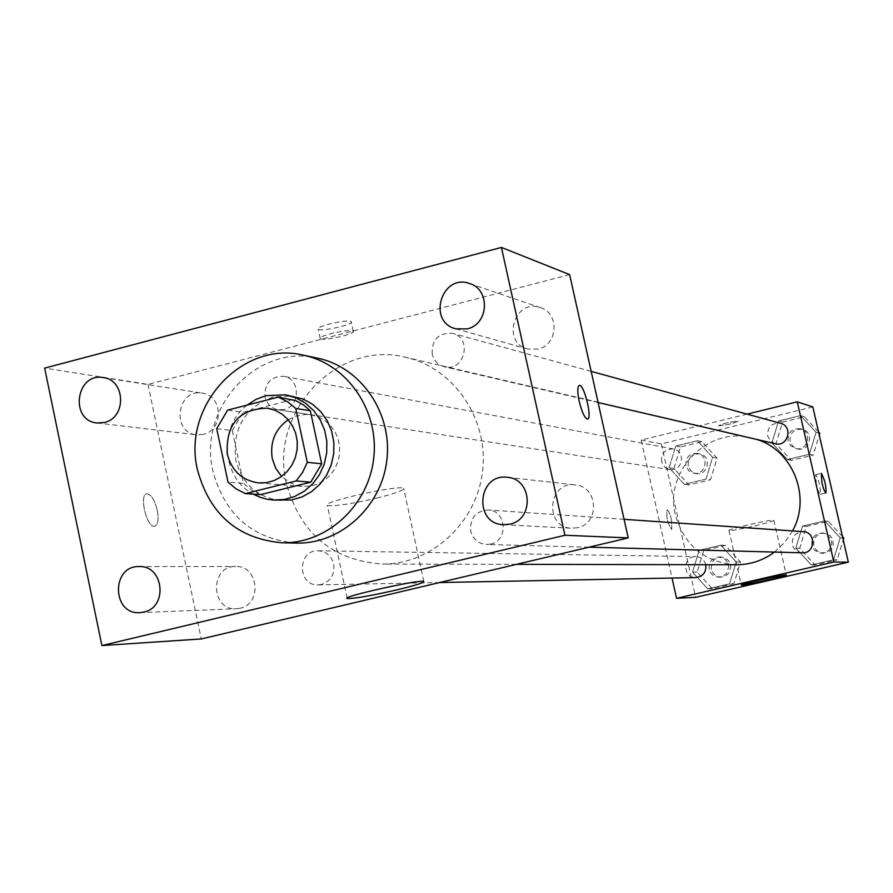 <?xml version="1.0" encoding="UTF-8"?>
<svg xmlns="http://www.w3.org/2000/svg" width="893" height="893" viewBox="0 0 893 893"><rect width="100%" height="100%" fill="white"/><g stroke="black" fill="none" stroke-linecap="round" stroke-linejoin="round"><path stroke-width="0.67" stroke-dasharray="4.46 3.35" d="M288.193 419.732L295.896 416.06L305.886 414.43L310.931 414.798L318.142 416.774L324.751 420.369L330.443 425.403L334.953 431.643L338.056 438.798L339.597 446.511L339.507 454.414L337.788 462.139L334.518 469.294L329.863 475.545L324.047 480.59L317.35 484.185L310.094 486.16L302.627 486.439L297.626 485.636L289.745 482.611L281.608 476.438M293.094 399.551L243.086 412.332L227.648 410.099M216.709 428.629L232.292 430.605L243.443 483.336L228.005 482.12M232.292 430.605L243.086 412.332M260.522 494.644L251.391 489.967L243.443 483.336M247.115 405.109C218.171 426.709 221.665 478.034 253.266 494.142M280.692 500.526C257.229 497.524 242.271 484.062 235.819 460.152C232.169 428.562 244.649 407.476 273.258 396.894L292.815 396.057M296.152 543.078C252.674 539.059 224.936 515.082 212.936 471.147C197.431 408.38 257.173 343.169 317.595 358.182M577.592 527.718L571.788 528.243C543.926 527.785 547.755 480.847 575.326 484.91C598.143 486.317 600.129 523.499 577.592 527.718M239.971 608.267L236.377 608.758C210.424 610.767 209.71 565.548 235.696 566.508C258.524 565.369 262.509 604.025 239.971 608.267M203.347 434.344L196.572 434.802C170.92 432.725 177.026 388.221 202.287 393.166C223.016 395.32 223.931 430.214 203.347 434.344M538.111 349.107L527.651 348.984C500.973 342.532 514.714 297.86 540.41 307.616C559.766 313.108 558.002 345.089 538.111 349.107M377.828 497.836C351.128 504.02 334.295 506.543 327.329 505.416C319.46 502.301 400.321 484.252 403.669 488.382C404.417 490.145 395.8 493.293 377.828 497.836M569.645 274.62L147.992 384.381L44.65 368.106M350.424 321.368L351.217 321.759C354.61 324.46 320.174 332.185 318.232 329.16C314.883 326.793 344.932 319.515 350.424 321.368M352.456 330.834L353.26 331.203C356.631 333.837 322.183 341.561 320.252 338.603C316.926 336.304 346.986 329.037 352.456 330.834M147.992 384.381L201.26 638.953M157.28 510.349C154.645 499.924 151.174 494.409 146.876 493.818C138.649 494.186 146.832 528.332 154.645 526.256C158.016 524.883 158.887 519.581 157.28 510.349C154.656 499.913 151.185 494.409 146.887 493.818C138.661 494.186 146.843 528.332 154.668 526.256C158.028 524.872 158.898 519.57 157.291 510.349M587.605 419.063L587.471 419.085C584.669 418.125 581.901 412.186 579.189 401.27C577.313 391.971 577.325 386.691 579.233 385.43M490.592 544.06L486.439 544.484C478.28 543.725 473.033 539.26 470.723 531.101C469.83 518.119 475.623 511.075 488.103 509.959C506.543 510.316 508.764 540.645 490.592 544.06M284.186 409.44L278.136 409.742C271.293 408.335 266.951 404.082 265.087 396.994C264.495 383.231 270.713 376.344 283.751 376.321C300.282 378.52 300.651 406.125 284.186 409.44M432.167 354.13C431.754 339.396 438.608 332.486 452.729 333.402C472.944 338.056 464.327 372.314 444.346 366.766C437.95 364.991 433.898 360.783 432.167 354.13M321.491 584.469L318.221 584.882C297.157 586.076 297.202 549.686 318.243 550.802C326.269 551.483 331.426 555.892 333.714 564.052C334.908 574.366 330.834 581.176 321.491 584.469M286.385 483.392C268.614 412.32 337.654 338.916 406.315 357.49C454.258 368.329 488.828 419.319 482.577 471.013C476.829 522.762 431.498 564.488 382.349 564.063C332.296 560.357 300.305 533.467 286.385 483.392M736.625 564.767C704.856 562.512 684.462 545.936 675.432 515.049C663.901 471.136 707.848 426.128 751.337 437.905L756.773 439.434M792.515 530.922L784.646 542.497L774.499 552.064M705.738 564.711C704.253 559.721 700.972 557.02 695.893 556.607C682.486 555.915 682.553 578.329 695.96 577.581M775.403 443.776L770.436 440.986L767.679 435.963C767.388 426.91 771.708 422.702 780.627 423.327M661.613 461.681C661.2 453.186 665.151 448.956 673.478 448.989C686.259 450.842 682.643 472.062 669.973 469.595L664.593 466.961L661.613 461.681M802.294 552.8C797.148 552.332 793.844 549.597 792.37 544.596C791.778 536.637 795.417 532.328 803.265 531.67M747.061 414.129L641.196 440.037L672.038 578.05M812.831 406.918L661.333 443.888L641.196 440.037M718.765 425.816C726.735 425.057 733.198 423.528 738.143 421.217C730.898 421.663 724.379 423.17 718.575 425.715L718.765 425.816C726.735 425.068 733.198 423.528 738.143 421.217C730.898 421.675 724.379 423.17 718.575 425.727L718.765 425.816M833.537 559.822L840.224 537.787L824.663 520.943L802.483 526.133L795.83 548.101L811.324 564.956L833.537 559.822L840.224 537.787L824.663 520.943L802.483 526.133L795.83 548.101L811.324 564.956L833.537 559.822L837.143 559.878L843.238 539.785M706.006 479.094L712.569 457.272L697.377 440.751L675.688 446.031L669.158 467.776L684.284 484.307L706.006 479.094L712.569 457.272L697.377 440.751L675.688 446.031L669.158 467.776L684.284 484.307L706.006 479.094L710.538 479.753L717.046 458.098L701.965 441.7L680.433 446.935L673.958 468.512L688.972 484.921L710.538 479.753M661.333 443.888L695.714 597.317M809.426 454.258L816.09 432.245L800.608 415.613L778.54 420.983L771.92 442.928L787.325 459.56L809.426 454.258L816.09 432.245L800.608 415.613L778.54 420.983L771.92 442.928L787.325 459.56L809.426 454.258L813.199 455.117L819.272 435.058M729.592 583.821L736.178 561.976L720.908 545.243L699.107 550.345L692.555 572.123L707.758 588.867L729.592 583.821L736.178 561.976L720.908 545.243L699.107 550.345L692.555 572.123L707.758 588.867L729.592 583.821L733.946 583.687L740.487 562.01L725.328 545.4L703.684 550.468L697.176 572.078L712.279 588.688L733.946 583.687M671.569 519.916C670.051 513.788 668.578 510.495 667.138 510.037C666.055 516.969 667.573 523.443 671.703 529.493L671.569 519.916C670.063 513.788 668.589 510.495 667.149 510.037C666.066 516.958 667.584 523.443 671.715 529.482L671.569 519.916M816.325 484.207L815.666 474.652C819.194 480.914 820.745 487.478 820.321 494.331C819.194 493.818 817.865 490.436 816.325 484.207M729.402 530.576L728.978 530.475C726.344 529.393 773.639 518.666 773.863 520.295C776.196 521.322 733.611 531.156 729.402 530.576M709.165 569.288C708.551 561.998 711.81 557.879 718.943 556.964L725.027 559.208L727.728 562.702L728.699 567.033L726.612 573.273L723.241 576.074L719.01 577.135C713.92 576.878 710.638 574.255 709.165 569.288M740.487 562.01L736.178 561.976M725.328 545.4L720.908 545.243M703.684 550.468L699.107 550.345M697.176 572.078L692.555 572.123M712.279 588.688L707.758 588.867M711.408 569.276C710.795 562.01 714.043 557.913 721.153 556.998L725.373 558.036L728.744 560.826L730.876 567.022L728.788 573.239L725.429 576.041L721.22 577.101C716.153 576.833 712.882 574.221 711.408 569.276M842.512 536.637L828.324 521.289L806.312 526.435L799.715 548.246L815.086 564.968L837.143 559.878M811.893 545.411C811.324 537.765 814.829 533.623 822.386 532.987L826.628 534.26L831.003 539.205L831.774 543.614L829.34 549.775L825.791 552.432L819.573 553.068L814.628 550.367L811.893 545.411M842.813 537.943L840.224 537.787M828.324 521.289L824.663 520.943M806.312 526.435L802.483 526.133M799.715 548.246L795.83 548.101M815.086 564.968L811.324 564.956M813.769 545.489C813.199 537.876 816.682 533.746 824.217 533.11L830.244 535.677L832.801 539.305L833.225 545.902L831.149 549.831L827.61 552.488L821.415 553.124L816.492 550.423L813.769 545.489M685.869 465.633C685.478 457.462 689.284 453.398 697.31 453.432C709.634 455.229 706.162 475.634 693.939 473.257L688.749 470.711L685.869 465.633M717.046 458.098L712.569 457.272M701.965 441.7L697.377 440.751M680.433 446.935L675.688 446.031M673.958 468.512L669.158 467.776M688.972 484.921L684.284 484.307M688.202 466.012C687.8 457.875 691.595 453.823 699.599 453.856C711.866 455.642 708.406 475.969 696.239 473.614L691.07 471.08L688.202 466.012M818.557 431.922L804.437 416.763L782.536 422.088L775.972 443.866L791.265 460.375L813.199 455.117M788.095 440.93C787.816 432.234 791.968 428.182 800.552 428.796C812.853 431.643 807.696 451.802 795.529 448.453L790.74 445.774L788.095 440.93M818.803 432.993L816.09 432.245M804.437 416.763L800.608 415.613M782.536 422.088L778.54 420.983M775.972 443.866L771.92 442.928M791.265 460.375L787.325 459.56M790.048 441.41C789.769 432.748 793.91 428.718 802.472 429.321C814.717 432.156 809.571 452.238 797.46 448.9L792.694 446.232L790.048 441.41M258.769 482.946L302.627 486.439M267.453 408.157L310.931 414.798M503.574 524.716L571.788 528.243M507.458 477.331L575.326 484.91M139.877 612.654L236.377 608.758M139.185 566.564L235.696 566.508M97.047 422.981L196.572 434.802M103.264 377.594L202.287 393.166M455.765 328.814L527.651 348.984M469.651 283.572L540.41 307.616M423.795 581.477L403.669 488.382M347.143 598.076L327.329 505.416M353.26 331.203L351.217 321.759M320.252 338.603L318.232 329.16M751.337 437.905L406.315 357.49M516.534 564.331L382.349 564.063M318.221 584.882L439.613 582.537M318.243 550.802L695.893 556.607M591.166 371.376L452.729 333.402M598.098 402.531L444.346 366.766M673.478 448.989L283.751 376.321M669.973 469.595L278.136 409.742M624.084 519.324L488.103 509.959M588.956 547.186L486.439 544.484M820.321 494.331L825.947 493.003M815.666 474.652L821.236 473.323M728.978 530.475L741.279 585.038M773.863 520.295L786.264 574.98M721.153 556.998L718.943 556.964M721.22 577.101L719.01 577.135M824.217 533.11L822.386 532.987M823.29 553.347L821.448 553.303M699.599 453.856L697.31 453.432M696.239 473.614L693.939 473.257M802.472 429.321L800.552 428.796M797.46 448.9L795.529 448.453"/><path stroke-width="1.34" d="M281.608 476.438L275.758 468.345L272.309 458.812C269.719 442.303 275.011 429.276 288.193 419.732M227.268 454.113C225.784 424.253 239.168 408.938 267.453 408.157L274.944 410.222L281.808 413.961L287.736 419.219L292.424 425.727L295.65 433.194L297.246 441.242L297.146 449.503L295.349 457.562L291.955 465.03L287.111 471.56L281.049 476.829L274.084 480.59L266.538 482.655L258.769 482.946C242.293 480.613 231.789 471.002 227.268 454.113M245.307 493.595L296.186 480.947L302.671 472.263L307.281 462.317L295.784 408.481L287.646 401.783L278.326 397.106L227.648 410.099L216.709 428.629L228.005 482.12L236.053 488.851L245.307 493.595L260.522 494.644L310.731 482.187L296.186 480.947M310.731 482.187L321.67 463.813L310.329 410.758L303.52 404.987L295.817 400.644L278.326 397.106M253.266 494.142L260.12 497.278L267.364 499.299L273.325 500.058L284.164 499.511L294.668 496.497L304.346 491.161L312.751 483.76L319.482 474.618L324.204 464.17L326.693 452.93L326.838 441.41L324.639 430.169L320.185 419.732L313.7 410.59L305.495 403.189L295.951 397.854L285.537 394.829L265.846 395.677L256.023 399.372L247.115 405.109M285.537 394.829L303.162 399.059L312.639 404.35L320.788 411.706L327.229 420.782L331.66 431.14L333.848 442.303L333.703 453.744L331.225 464.907L326.537 475.277L319.861 484.341L311.512 491.697L301.89 496.999L291.453 499.98L273.325 500.058M310.329 410.758L295.784 408.481M321.67 463.813L307.281 462.317M197.465 469.796C181.781 406.136 242.293 339.999 303.497 355.202C347.399 364.154 379.447 410.858 373.687 458.377C368.418 505.963 326.525 544.083 281.741 542.754C237.705 538.68 209.609 514.357 197.465 469.796M303.497 355.202L317.595 358.182C360.939 367.023 392.563 413.068 386.881 459.917C381.691 506.811 340.356 544.395 296.152 543.078L281.741 542.754M509.892 524.135L503.574 524.716C473.29 524.224 477.498 472.91 507.458 477.331C532.261 478.849 534.394 519.525 509.892 524.135M143.762 612.107L139.877 612.654C111.815 614.83 111.1 565.515 139.185 566.564C163.865 565.314 168.141 607.497 143.762 612.107M104.369 422.478L97.047 422.981C69.341 420.748 75.994 372.236 103.264 377.594C125.667 379.916 126.616 417.946 104.369 422.478M467.117 328.914L455.765 328.814C426.798 321.804 441.756 272.968 469.651 283.572C490.681 289.533 488.739 324.483 467.117 328.914M501.431 247.439L44.65 368.106L101.891 645.561L564.934 535.264L501.431 247.439L569.645 274.62L628.214 537.899L564.934 535.264M628.214 537.899L201.26 638.953L101.891 645.561M397.608 589.704C370.818 595.81 354.03 598.756 347.243 598.522C339.697 597.049 420.793 578.988 423.795 581.477C424.398 582.604 415.669 585.339 397.608 589.704M579.2 401.27C577.28 391.703 577.347 386.423 579.378 385.408C584.234 384.224 592.695 419.364 587.482 419.085C584.681 418.114 581.912 412.186 579.2 401.27M579.233 385.43L579.367 385.408C584.134 384.213 592.561 418.627 587.605 419.063M756.773 439.434C793.04 450.306 811.558 497.345 792.515 530.922M774.499 552.064C763.18 560.436 750.555 564.666 736.625 564.767L516.534 564.331M439.613 582.537L695.96 577.581C703.148 576.443 706.419 572.179 705.76 564.767L705.738 564.711M591.166 371.376L780.627 423.327C793.386 426.285 788.028 447.248 775.403 443.776L598.098 402.531M624.084 519.324L803.265 531.67C816.425 532.038 815.432 553.671 802.294 552.8L588.956 547.186M672.038 578.05L676.559 598.31L833.839 562.032L797.259 401.839L747.061 414.129M676.559 598.31L695.714 597.317L848.35 562.155L812.831 406.918L797.259 401.839M848.35 562.155L833.839 562.032M741.703 585.138L741.302 585.105C738.79 584.58 786.175 573.92 786.264 574.98C788.486 575.494 745.811 585.216 741.703 585.138M821.973 482.867L821.281 473.312C824.786 479.586 826.349 486.149 825.947 493.003C824.831 492.478 823.502 489.107 821.973 482.867M843.238 539.785L843.773 537.999L842.512 536.637M843.773 537.999L842.813 537.943M819.272 435.058L819.807 433.272L818.557 431.922M819.807 433.272L818.803 432.993"/></g></svg>
